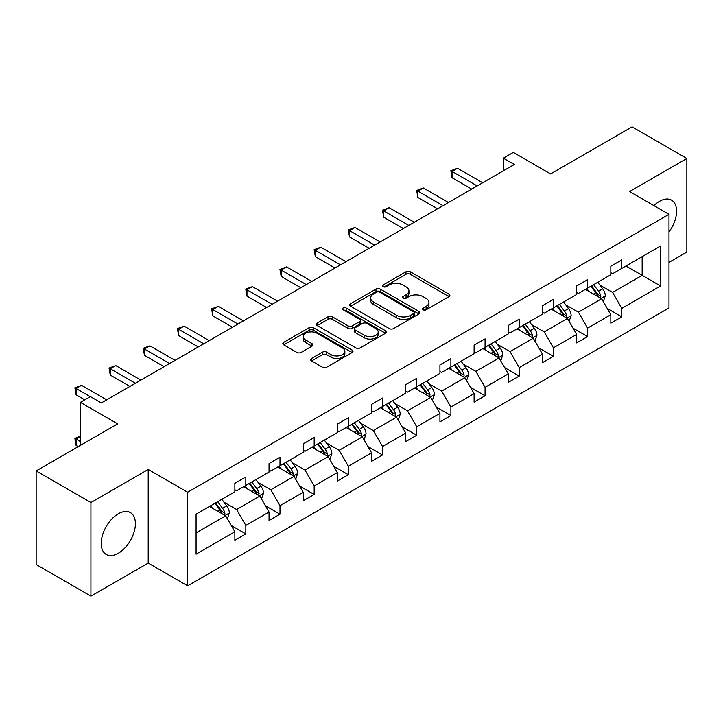 <?xml version="1.0" encoding="UTF-8"?>
<svg xmlns="http://www.w3.org/2000/svg" width="723" height="723" viewBox="0 0 723 723"><rect width="100%" height="100%" fill="white"/><g stroke="black" fill="none" stroke-linecap="round" stroke-linejoin="round"><path stroke-width="1.08" d="M423.127 309.806A2.133 1.229 0 0 0 426.136 309.806L448.983 296.611A3.046 1.753 0 0 0 449.878 295.364A3.046 1.753 0 0 0 448.983 294.125L410.275 271.776A3.046 1.753 0 0 0 405.974 271.776L383.127 284.97A2.133 1.229 0 0 0 382.503 285.838A2.133 1.229 0 0 0 383.127 286.706A2.133 1.229 0 0 0 386.136 286.706L389.091 284.998A9.733 5.621 0 0 1 402.856 284.998L406.082 286.859A9.733 5.621 0 0 1 408.938 290.836A9.733 5.621 0 0 1 406.082 294.812L403.127 296.52A2.133 1.229 0 0 0 402.503 297.388A2.133 1.229 0 0 0 403.127 298.256A2.133 1.229 0 0 0 406.136 298.256L409.091 296.547A9.733 5.621 0 0 1 422.856 296.547L426.082 298.409A9.733 5.621 0 0 1 428.938 302.386A9.733 5.621 0 0 1 426.082 306.353L423.127 308.061A2.133 1.229 0 0 0 422.503 308.929A2.133 1.229 0 0 0 423.127 309.806L423.127 308.061M118.31 553.258A24.166 13.954 120 0 0 134.098 531.965A24.166 13.954 120 0 0 130.393 512.598A24.166 13.954 120 0 0 118.31 513.791A24.166 13.954 120 0 0 102.521 535.092A24.166 13.954 120 0 0 106.227 554.46A24.166 13.954 120 0 0 118.31 553.258M668.992 231.975A24.166 13.954 120 0 0 671.55 200.163A24.166 13.954 120 0 0 659.466 201.365A24.166 13.954 120 0 0 653.926 205.63M668.992 262.395L686.85 252.083L686.85 158.482L632.074 126.859L550.574 173.918L513.33 152.408L503.362 158.165L503.362 170.818M90.926 596.141L148.215 563.063L148.215 469.462L90.926 502.539L90.926 596.141L36.15 564.518L36.15 470.917L117.65 423.859L80.407 402.359L80.407 445.359M90.926 502.539L36.15 470.917M311.568 358.436A3.046 1.753 0 0 0 310.673 359.683A3.046 1.753 0 0 0 311.568 360.922L322.431 367.194A3.046 1.753 0 0 0 326.733 367.194L352.101 352.544A3.046 1.753 0 0 0 352.996 351.306A3.046 1.753 0 0 0 352.101 350.059L313.393 327.709A3.046 1.753 0 0 0 309.092 327.709L283.714 342.359A3.046 1.753 0 0 0 282.829 343.606A3.046 1.753 0 0 0 283.714 344.844L296.837 352.417A3.046 1.753 0 0 0 301.139 352.417L312.002 346.145A3.046 1.753 0 0 0 312.887 344.907A3.046 1.753 0 0 0 312.002 343.669L305.495 339.909A8.134 4.7 0 0 1 303.109 336.593A8.134 4.7 0 0 1 308.134 332.246A8.134 4.7 0 0 1 316.999 333.267L342.485 347.98A8.134 4.7 0 0 1 344.862 351.306A8.134 4.7 0 0 1 339.846 355.644A8.134 4.7 0 0 1 330.98 354.622L326.733 352.173A3.046 1.753 0 0 0 322.431 352.173L311.568 358.436L311.568 360.922M80.407 402.359L90.375 396.602L101.328 402.928L514.315 164.492L503.362 158.165M148.215 469.462L187.655 492.227L668.992 214.324L668.992 307.935L187.655 585.829L187.655 492.227M686.85 158.482L629.561 191.559L668.992 214.324M389.308 328.576A3.046 1.753 0 0 0 393.61 328.576L418.988 313.927A3.046 1.753 0 0 0 419.873 312.688A3.046 1.753 0 0 0 418.988 311.45L380.28 289.101A3.046 1.753 0 0 0 375.978 289.101L350.601 303.75A3.046 1.753 0 0 0 349.706 304.989A3.046 1.753 0 0 0 350.601 306.236L389.308 328.576M344.031 310.257A2.133 1.229 0 0 1 346.19 310.565L346.19 308.034L385.549 330.754A3.046 1.753 0 0 1 386.434 331.993A3.046 1.753 0 0 1 385.549 333.24L360.171 347.89A3.046 1.753 0 0 1 355.87 347.89L317.162 325.54L317.162 323.054A3.046 1.753 0 0 0 316.267 324.293A3.046 1.753 0 0 0 317.162 325.54M317.162 323.054L328.016 316.782A3.046 1.753 0 0 1 332.318 316.782L348.016 325.847A3.046 1.753 0 0 0 352.318 325.847L359.521 321.69A3.046 1.753 0 0 0 360.416 320.452A3.046 1.753 0 0 0 359.521 319.204L343.181 309.769A2.133 1.229 0 0 1 342.557 308.902A2.133 1.229 0 0 1 343.868 307.763A2.133 1.229 0 0 1 346.19 308.034M196.087 514.17L234.867 491.785L234.867 483.307L245.82 476.99L245.82 485.458L269.046 472.056L269.046 463.579L280 457.252L280 465.729L303.226 452.318L303.226 443.85L314.18 437.523L314.18 445.992L337.397 432.589L337.397 424.112L348.35 417.786L348.35 426.263L371.577 412.851L371.577 404.383L382.53 398.057L382.53 406.534L405.757 393.122L405.757 384.645L416.71 378.319L416.71 386.796L439.936 373.393L439.936 364.916L450.89 358.59L450.89 367.067L474.116 353.655L474.116 345.178L485.07 338.861L485.07 347.329L508.287 333.927L508.287 325.449L519.25 319.123L519.25 327.6L542.467 314.189L542.467 305.721L553.42 299.394L553.42 307.871L576.647 294.46L576.647 285.983L587.6 279.656L587.6 288.134L610.827 274.731L610.827 266.254L621.78 259.928L621.78 268.405L660.56 246.01L660.56 285.983L621.78 308.378L621.78 316.846L610.827 323.172L610.827 314.695L587.6 328.106L587.6 336.584L576.647 342.91L576.647 334.433L553.42 347.835L553.42 356.312L542.467 362.639L542.467 354.162L519.25 367.573L519.25 376.05L508.287 382.368L508.287 373.899L485.07 387.302L485.07 395.779L474.116 402.105L474.116 393.628L450.89 407.04L450.89 415.508L439.936 421.834L439.936 413.357L416.71 426.769L416.71 435.246L405.757 441.572L405.757 433.095L382.53 446.507L382.53 454.975L371.577 461.301L371.577 452.824L348.35 466.236L348.35 474.713L337.397 481.03L337.397 472.562L314.18 485.964L314.18 494.442L303.226 500.768L303.226 492.291L280 505.702L280 514.18L269.046 520.497L269.046 512.029L245.82 525.431L245.82 533.908L234.867 540.235L234.867 531.757L196.087 554.143L196.087 514.17M243.633 486.724L259.846 496.086L236.62 509.498L223.94 502.178M236.62 509.498L245.82 525.431M259.846 496.086L269.046 512.029M234.867 489.76L236.62 490.772L245.82 485.458M277.804 466.995L294.017 476.358L270.8 489.76L258.111 482.44M270.8 489.76L280 505.702M294.017 476.358L303.226 492.291M269.046 470.031L270.8 471.044L280 465.729M311.984 447.257L328.197 456.62L304.97 470.031L292.291 462.711M304.97 470.031L314.18 485.964M328.197 456.62L337.397 472.562M303.226 450.293L304.97 451.306L314.18 445.992M346.163 427.528L362.377 436.891L339.15 450.293L326.471 442.973M339.15 450.293L348.35 466.236M362.377 436.891L371.577 452.824M337.397 430.565L339.15 431.577L348.35 426.263M380.343 407.799L396.556 417.153L373.33 430.565L360.65 423.244M373.33 430.565L382.53 446.507M396.556 417.153L405.757 433.095M371.577 410.836L373.33 411.839L382.53 406.534M414.523 388.061L430.736 397.424L407.51 410.836L394.83 403.506M407.51 410.836L416.71 426.769M430.736 397.424L439.936 413.357M405.757 391.098L407.51 392.11L416.71 386.796M448.694 368.332L464.907 377.695L441.69 391.098L429.01 383.777M441.69 391.098L450.89 407.04M464.907 377.695L474.116 393.628M439.936 371.369L441.69 372.381L450.89 367.067M482.874 348.594L499.087 357.957L475.87 371.369L463.181 364.049M475.87 371.369L485.07 387.302M499.087 357.957L508.287 373.899M474.116 351.631L475.87 352.643L485.07 347.329M517.053 328.866L533.267 338.228L510.04 351.631L497.361 344.311M510.04 351.631L519.25 367.573M533.267 338.228L542.467 354.162M508.287 331.902L510.04 332.914L519.25 327.6M551.233 309.137L567.447 318.491L544.22 331.902L531.541 324.582M544.22 331.902L553.42 347.835M567.447 318.491L576.647 334.433M542.467 312.164L544.22 313.176L553.42 307.871M585.413 289.399L601.626 298.762L578.4 312.164L565.72 304.844M578.4 312.164L587.6 328.106M601.626 298.762L610.827 314.695M576.647 292.435L578.4 293.448L587.6 288.134M625.946 266.001L642.16 275.364L612.58 292.435L599.9 285.115M612.58 292.435L621.78 308.378M660.56 285.983L642.16 275.364L642.16 256.638L660.56 246.01M148.215 563.063L187.655 585.829M610.827 272.707L612.58 273.719L621.78 268.405M196.087 532.896L225.666 515.815L209.453 506.462M225.666 515.815L234.867 531.757M607.212 308.441L621.78 316.846M573.032 328.17L587.6 336.584M538.852 347.899L553.42 356.312M504.672 367.636L519.25 376.05M470.501 387.365L485.07 395.779M436.321 407.103L450.89 415.508M402.142 426.832L416.71 435.246M367.962 446.57L382.53 454.975M333.782 466.299L348.35 474.713M299.611 486.028L314.18 494.442M265.431 505.766L280 514.18M231.252 525.494L245.82 533.908M423.976 310.104L426.082 308.884A9.733 5.621 0 0 0 428.938 304.916L428.938 302.386M408.938 290.836L408.938 293.366A9.733 5.621 0 0 1 406.082 297.343L403.976 298.554M448.947 296.629L410.275 274.306A3.046 1.753 0 0 0 405.974 274.306L383.976 287.004M418.942 313.954L380.28 291.631A3.046 1.753 0 0 0 375.978 291.631L350.637 306.254M413.61 313.556A2.133 1.229 0 0 0 414.234 312.688A2.133 1.229 0 0 0 413.61 311.821L379.629 292.2A2.133 1.229 0 0 0 376.62 292.2L373.502 293.999A9.733 5.621 0 0 0 370.655 297.975A9.733 5.621 0 0 0 373.502 301.952L396.728 315.355A9.733 5.621 0 0 0 410.492 315.355L413.61 313.556L413.61 316.087A2.133 1.229 0 0 0 414.234 315.219L414.234 312.688M370.655 297.975L370.655 300.506A9.733 5.621 0 0 0 373.502 304.482L373.502 301.952M413.61 316.087L410.492 317.885A9.733 5.621 0 0 1 396.728 317.885L373.502 304.482M317.198 325.558L328.016 319.313L328.016 316.782M360.416 320.452L360.416 322.982A3.046 1.753 0 0 1 359.521 324.22L352.318 328.378A3.046 1.753 0 0 1 348.016 328.378L332.318 319.313A3.046 1.753 0 0 0 328.016 319.313M346.19 310.565L385.504 333.258M364.311 335.255A8.134 4.7 0 0 0 373.176 336.276A8.134 4.7 0 0 0 378.201 331.929A8.134 4.7 0 0 0 375.815 328.613L366.832 323.425A3.046 1.753 0 0 0 362.539 323.425L355.327 327.591A3.046 1.753 0 0 0 354.442 328.829A3.046 1.753 0 0 0 355.327 330.068L364.311 335.255L364.311 337.786A8.134 4.7 0 0 0 373.176 338.798A8.134 4.7 0 0 0 378.201 334.46L378.201 331.929M354.442 328.829L354.442 331.36A3.046 1.753 0 0 0 355.327 332.598L355.327 330.068M364.311 337.786L355.327 332.598M344.862 351.306L344.862 353.827A8.134 4.7 0 0 1 339.846 358.174A8.134 4.7 0 0 1 330.98 357.153L326.733 354.704A3.046 1.753 0 0 0 322.431 354.704L311.604 360.949M303.109 336.593L303.109 339.114A8.134 4.7 0 0 0 305.495 342.44L305.495 339.909M311.956 346.172L305.495 342.44M352.065 352.571L313.393 330.239A3.046 1.753 0 0 0 309.092 330.239L283.759 344.871M603.289 301.645L605.305 295.824A8.215 4.745 -120 0 0 602.684 288.829L597.767 282.268M588.947 291.441L586.814 288.594M600.415 298.057L600.867 296.177A8.215 4.745 -120 0 0 598.517 291.233L593.601 284.672M591.541 285.856L596.954 293.086A4.184 2.413 60 0 1 597.722 294.351L600.867 296.177M590.971 286.191L595.888 292.752A8.215 4.745 60 0 1 597.939 296.629M477.18 185.928L452.047 171.423L457.523 168.26L482.657 182.765M471.703 189.092L452.047 177.75L452.047 171.423L450.845 170.727L457.523 168.26M452.047 177.75L450.845 170.727M569.109 321.374L571.125 315.562A8.215 4.745 -120 0 0 568.504 308.567L563.588 301.997M554.767 311.17L552.634 308.323M566.236 317.795L566.696 315.906A8.215 4.745 -120 0 0 564.347 310.971L559.421 304.401M557.37 305.594L562.783 312.815A4.184 2.413 60 0 1 563.542 314.089L566.696 315.906M556.791 305.919L561.717 312.49A8.215 4.745 60 0 1 563.759 316.367M534.93 341.111L536.945 335.291A8.215 4.745 -120 0 0 534.324 328.296L529.408 321.735M520.587 330.908L518.454 328.061M532.056 337.524L532.517 335.644A8.215 4.745 -120 0 0 530.167 330.7L525.241 324.139M523.19 325.323L528.603 332.553A4.184 2.413 60 0 1 529.363 333.818L532.517 335.644M522.621 325.657L527.537 332.219A8.215 4.745 60 0 1 529.579 336.096M443 205.666L417.876 191.152L423.353 187.989L448.477 202.503M437.523 208.82L417.876 197.478L417.876 191.152L416.665 190.456L423.353 187.989M417.876 197.478L416.665 190.456M408.82 225.395L383.696 210.89L389.173 207.727L414.297 222.232M403.344 228.558L383.696 217.207L383.696 210.89L382.485 210.194L389.173 207.727M383.696 217.207L382.485 210.194M500.75 360.84L502.765 355.02A8.215 4.745 -120 0 0 500.144 348.034L495.228 341.464M486.407 350.637L484.274 347.79M497.876 357.261L498.337 355.373A8.215 4.745 -120 0 0 495.987 350.438L491.071 343.868M489.01 345.061L494.424 352.282A4.184 2.413 60 0 1 495.183 353.556L498.337 355.373M488.441 345.386L493.357 351.956A8.215 4.745 60 0 1 495.4 355.833M374.65 245.124L349.516 230.619L354.993 227.456L380.126 241.961M369.164 248.287L349.516 236.945L349.516 230.619L348.314 229.923L354.993 227.456M349.516 236.945L348.314 229.923M466.579 380.578L468.594 374.758A8.215 4.745 -120 0 0 465.974 367.763L461.048 361.202M452.227 370.366L450.095 367.519M463.696 376.99L464.157 375.11A8.215 4.745 -120 0 0 461.807 370.167L456.891 363.606M454.83 364.79L460.244 372.02A4.184 2.413 60 0 1 461.003 373.285L464.157 375.11M454.261 365.115L459.177 371.685A8.215 4.745 60 0 1 461.229 375.562M340.47 264.862L315.336 250.348L320.813 247.194L345.946 261.699M334.993 268.025L315.336 256.674L315.336 250.348L314.134 249.652L320.813 247.194M315.336 256.674L314.134 249.652M432.399 400.307L434.415 394.487A8.215 4.745 -120 0 0 431.794 387.501L426.877 380.931M418.048 390.104L415.915 387.257M429.516 396.728L429.977 394.839A8.215 4.745 -120 0 0 427.627 389.896L422.711 383.335M420.65 384.519L426.064 391.749A4.184 2.413 60 0 1 426.823 393.023L429.977 394.839M420.081 384.853L424.997 391.414A8.215 4.745 60 0 1 427.049 395.291M306.29 284.591L281.157 270.086L286.633 266.923L311.767 281.428M300.813 287.754L281.157 276.412L281.157 270.086L279.955 269.39L286.633 266.923M281.157 276.412L279.955 269.39M398.219 420.036L400.235 414.225A8.215 4.745 -120 0 0 397.614 407.23L392.697 400.659M383.877 409.833L381.744 406.986M395.345 416.457L395.797 414.568A8.215 4.745 -120 0 0 393.448 409.634L388.531 403.063M386.48 404.256L391.893 411.477A4.184 2.413 60 0 1 392.652 412.752L395.797 414.568M385.901 404.582L390.827 411.152A8.215 4.745 60 0 1 392.869 415.029M272.11 304.329L246.977 289.815L252.463 286.651L277.587 301.166M266.633 307.492L246.977 296.141L246.977 289.815L245.775 289.119L252.463 286.651M246.977 296.141L245.775 289.119M364.04 439.774L366.055 433.954A8.215 4.745 -120 0 0 363.434 426.959L358.518 420.397M349.697 429.57L347.564 426.724M361.166 436.186L361.627 434.306A8.215 4.745 -120 0 0 359.277 429.363L354.351 422.801M352.3 423.985L357.713 431.215A4.184 2.413 60 0 1 358.472 432.481L361.627 434.306M351.721 424.32L356.647 430.881A8.215 4.745 60 0 1 358.689 434.758M237.93 324.058L212.806 309.552L218.283 306.389L243.407 320.895M232.454 327.221L212.806 315.879L212.806 309.552L211.595 308.857L218.283 306.389M212.806 315.879L211.595 308.857M329.86 459.503L331.875 453.683A8.215 4.745 -120 0 0 329.254 446.697L324.338 440.126M315.517 449.299L313.384 446.453M326.986 455.924L327.447 454.035A8.215 4.745 -120 0 0 325.097 449.1L320.181 442.53M318.12 443.723L323.533 450.944A4.184 2.413 60 0 1 324.293 452.218L327.447 454.035M317.551 444.049L322.467 450.619A8.215 4.745 60 0 1 324.51 454.496M203.75 343.786L178.626 329.281L184.103 326.118L209.227 340.632M198.274 346.95L178.626 335.608L178.626 329.281L177.424 328.585L184.103 326.118M178.626 335.608L177.424 328.585M295.689 479.241L297.695 473.42A8.215 4.745 -120 0 0 295.083 466.425L290.158 459.864M281.337 469.028L279.205 466.181M292.806 475.653L293.267 473.773A8.215 4.745 -120 0 0 290.917 468.829L286.001 462.268M283.94 463.452L289.354 470.682A4.184 2.413 60 0 1 290.113 471.947L293.267 473.773M283.371 463.786L288.287 470.348A8.215 4.745 60 0 1 290.33 474.225M169.58 363.524L144.446 349.019L149.923 345.856L175.056 360.361M164.103 366.688L144.446 355.336L144.446 349.019L143.244 348.323L149.923 345.856M144.446 355.336L143.244 348.323M261.509 498.969L263.524 493.149A8.215 4.745 -120 0 0 260.904 486.163L255.978 479.593M247.158 488.766L245.025 485.919M258.626 495.391L259.087 493.502A8.215 4.745 -120 0 0 256.737 488.567L251.821 481.997M249.76 483.181L255.174 490.411A4.184 2.413 60 0 1 255.933 491.685L259.087 493.502M249.191 483.515L254.107 490.077A8.215 4.745 60 0 1 256.159 493.963M135.4 383.253L110.267 368.748L115.743 365.585L140.877 380.09M129.923 386.416L110.267 375.074L110.267 368.748L109.065 368.052L115.743 365.585M110.267 375.074L109.065 368.052M227.329 518.707L229.345 512.887A8.215 4.745 -120 0 0 226.724 505.892L221.807 499.322M212.987 508.495L210.854 505.648M80.407 436.584L76.087 439.078L76.087 445.404L78.211 446.624M224.455 515.119L224.907 513.231A8.215 4.745 -120 0 0 222.557 508.296L217.641 501.726M215.581 502.919L220.994 510.14A4.184 2.413 60 0 1 221.762 511.414L224.907 513.231M215.011 503.244L219.928 509.814A8.215 4.745 60 0 1 221.979 513.692M76.087 445.404L74.885 438.382L80.407 441.572M74.885 438.382L80.407 436.222M90.267 396.665L76.087 388.477L81.563 385.314L106.697 399.828M84.79 399.828L76.087 394.803L76.087 388.477L74.885 387.781L81.563 385.314M76.087 394.803L74.885 387.781M426.082 308.884L426.082 306.353M403.127 298.256L403.127 296.52M406.082 297.343L406.082 294.812M383.127 286.706L383.127 284.97M405.974 274.306L405.974 271.776M410.275 274.306L410.275 271.776M448.983 296.611L448.983 294.125M350.601 306.236L350.601 303.75M375.978 291.631L375.978 289.101M380.28 291.631L380.28 289.101M418.988 313.927L418.988 311.45M396.728 317.885L396.728 315.355M410.492 317.885L410.492 315.355M332.318 319.313L332.318 316.782M348.016 328.378L348.016 325.847M352.318 328.378L352.318 325.847M359.521 324.22L359.521 321.69M385.549 333.24L385.549 330.754M322.431 354.704L322.431 352.173M326.733 354.704L326.733 352.173M330.98 357.153L330.98 354.622M312.002 346.145L312.002 343.669M283.714 344.844L283.714 342.359M309.092 330.239L309.092 327.709M313.393 330.239L313.393 327.709M352.101 352.544L352.101 350.059M601.03 298.418L605.25 295.987M598.517 291.233L602.684 288.829M593.556 294.107L595.888 292.752M566.85 318.156L571.071 315.716M564.347 310.971L568.504 308.567M559.376 313.836L561.717 312.49M532.679 337.885L536.891 335.454M530.167 330.7L534.324 328.296M525.196 333.565L527.537 332.219M498.499 357.614L502.711 355.183M495.987 350.438L500.144 348.034M491.025 353.303L493.357 351.956M464.32 377.352L468.54 374.912M461.807 370.167L465.974 367.763M456.846 373.032L459.177 371.685M430.14 397.081L434.36 394.65M427.627 389.896L431.794 387.501M422.666 392.77L424.997 391.414M395.96 416.819L400.181 414.378M393.448 409.634L397.614 407.23M388.486 412.499L390.827 411.152M361.789 436.547L366.001 434.116M359.277 429.363L363.434 426.959M354.306 432.227L356.647 430.881M327.609 456.276L331.821 453.845M325.097 449.1L329.254 446.697M320.135 451.965L322.467 450.619M293.43 476.014L297.65 473.574M290.917 468.829L295.083 466.425M285.956 471.694L288.287 470.348M259.25 495.743L263.47 493.312M256.737 488.567L260.904 486.163M251.776 491.432L254.107 490.077M225.07 515.481L229.29 513.041M222.557 508.296L226.724 505.892M217.596 511.161L219.928 509.814"/></g></svg>
